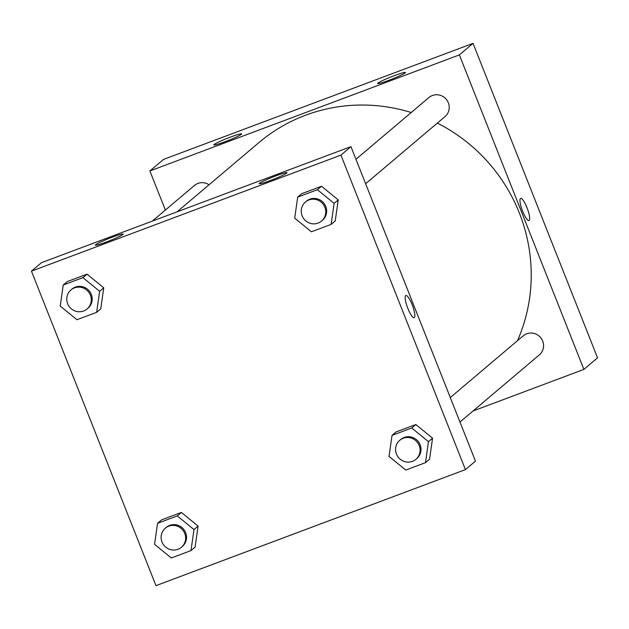<?xml version="1.0" encoding="UTF-8"?>
<svg xmlns="http://www.w3.org/2000/svg" width="629" height="629" viewBox="0 0 629 629"><rect width="100%" height="100%" fill="white"/><g stroke="black" fill="none" stroke-linecap="round" stroke-linejoin="round"><path stroke-width="0.94" d="M583.885 369.404L597.55 357.838L473.032 43.354L163.564 159.389L149.891 170.954L459.367 54.912L583.885 369.404L473.071 410.957M459.98 422.028L539.352 354.882A12.47 12.108 -130.2 0 0 526.717 333.795A12.47 12.108 -130.2 0 0 523.234 335.831L450.285 397.552M365.638 183.754L445.01 116.609A12.47 12.108 -130.2 0 0 432.375 95.522A12.47 12.108 -130.2 0 0 428.899 97.558L355.951 159.279M165.372 210.055L149.891 170.954M209.04 184.777A12.47 12.108 -130.2 0 0 194.424 185.476L152.289 221.133M517.455 340.721A167.149 162.298 -130.2 0 0 519.35 213.011A167.149 162.298 -130.2 0 0 437.336 123.095M411.217 112.52A167.149 162.298 -130.2 0 0 258.928 142.571L177.048 211.847M214.072 144.528A14.97 1.172 158.4 0 1 228.877 137.696A14.97 1.172 158.4 0 1 241.638 133.898A14.97 1.172 158.4 0 1 224.985 141.722A14.97 1.172 158.4 0 1 213.805 144.922A14.97 1.172 158.4 0 1 214.072 144.528M405.218 72.854A14.97 1.172 158.4 0 1 388.832 80.292A14.97 1.172 158.4 0 1 377.644 83.484A14.97 1.172 158.4 0 1 391.128 76.887A14.97 1.172 158.4 0 1 405.477 72.469A14.97 1.172 158.4 0 1 405.218 72.854M459.367 54.912L473.032 43.354L163.564 159.389M520.466 198.473A11.849 2.681 -110.6 0 1 520.655 198.363A11.849 2.681 -110.6 0 1 527.322 208.521A11.849 2.681 -110.6 0 1 528.973 220.559A11.849 2.681 -110.6 0 1 522.479 210.849A11.849 2.681 -110.6 0 1 520.466 198.473M473.032 43.354L597.55 357.838M528.973 220.559A11.849 2.681 69.4 0 0 527.314 208.521A11.849 2.681 69.4 0 0 520.655 198.363M350.943 146.643L41.475 262.678L31.45 271.162L340.926 155.119L350.943 146.643L475.461 461.128L465.436 469.611L155.968 585.646L31.45 271.162M95.624 244.736A14.97 1.172 158.4 0 1 110.437 237.904A14.97 1.172 158.4 0 1 123.198 234.106A14.97 1.172 158.4 0 1 106.545 241.929A14.97 1.172 158.4 0 1 95.364 245.129A14.97 1.172 158.4 0 1 95.624 244.736M286.769 173.061A14.97 1.172 158.4 0 1 270.384 180.499A14.97 1.172 158.4 0 1 259.203 183.692A14.97 1.172 158.4 0 1 272.687 177.095A14.97 1.172 158.4 0 1 287.036 172.676A14.97 1.172 158.4 0 1 286.769 173.061M415.84 424.528L396.128 431.911L415.84 424.528L432.555 438.169L415.84 424.528L411.736 427.995L428.459 441.644L425.471 462.677L405.76 470.067L389.044 456.418L392.032 435.378L411.736 427.995M429.568 459.209L432.555 438.169L429.568 459.209L425.471 462.677M181.364 512.438L161.661 519.829L181.364 512.438L198.088 526.088L181.364 512.438L177.268 515.914L193.984 529.555L190.996 550.595L171.292 557.986L154.569 544.337L157.557 523.297L177.268 515.914M195.1 547.128L198.088 526.088L195.1 547.128L190.996 550.595M87.022 274.165L67.319 281.556L87.022 274.165L103.746 287.815L87.022 274.165L82.926 277.641L99.649 291.29L96.662 312.322L76.95 319.713L60.235 306.064L63.222 285.023L82.926 277.641M100.758 308.855L103.746 287.815L100.758 308.855L96.662 312.322M340.926 155.119L465.436 469.611M338.221 199.896L321.498 186.255L301.794 193.638L321.498 186.255L338.221 199.896L335.233 220.936L338.221 199.904L334.117 203.371L331.129 224.404L311.426 231.794L294.702 218.145L297.69 197.113L317.401 189.722L334.117 203.371M407.851 308.414A11.849 2.681 -110.6 0 1 405.854 295.488A11.849 2.681 -110.6 0 1 412.522 305.647A11.849 2.681 -110.6 0 1 414.173 317.676A11.849 2.681 -110.6 0 1 407.851 308.414M414.173 317.676A11.849 2.681 69.4 0 0 412.522 305.647A11.849 2.681 69.4 0 0 405.854 295.488M415.895 459.327L416.807 458.557A12.47 12.108 -130.2 0 0 420.125 444.766A12.47 12.108 -130.2 0 0 400.697 439.506L399.785 440.276A12.47 12.108 -130.2 0 0 398.589 457.621A12.47 12.108 -130.2 0 0 419.213 445.536A12.47 12.108 -130.2 0 0 399.785 440.276M392.032 435.378L396.128 431.911M428.459 441.644L432.555 438.169M181.427 547.238L182.331 546.467A12.47 12.108 -130.2 0 0 185.657 532.684A12.47 12.108 -130.2 0 0 166.221 527.424L165.309 528.195A12.47 12.108 -130.2 0 0 164.122 545.54A12.47 12.108 -130.2 0 0 184.745 533.455A12.47 12.108 -130.2 0 0 165.309 528.195M157.557 523.297L161.661 519.829M193.984 529.555L198.088 526.088M321.561 221.054L322.465 220.284A12.47 12.108 -130.2 0 0 325.791 206.493A12.47 12.108 -130.2 0 0 306.354 201.233L305.442 202.003A12.47 12.108 -130.2 0 0 304.255 219.348A12.47 12.108 -130.2 0 0 324.878 207.263A12.47 12.108 -130.2 0 0 305.442 202.003M297.69 197.113L301.794 193.638M317.401 189.722L321.498 186.255M331.129 224.404L335.233 220.936M87.085 308.973L87.997 308.202A12.47 12.108 -130.2 0 0 91.315 294.411A12.47 12.108 -130.2 0 0 71.879 289.151L70.975 289.922A12.47 12.108 -130.2 0 0 69.78 307.267A12.47 12.108 -130.2 0 0 90.403 295.182A12.47 12.108 -130.2 0 0 70.975 289.922M63.222 285.023L67.319 281.556M99.649 291.29L103.746 287.815"/></g></svg>
